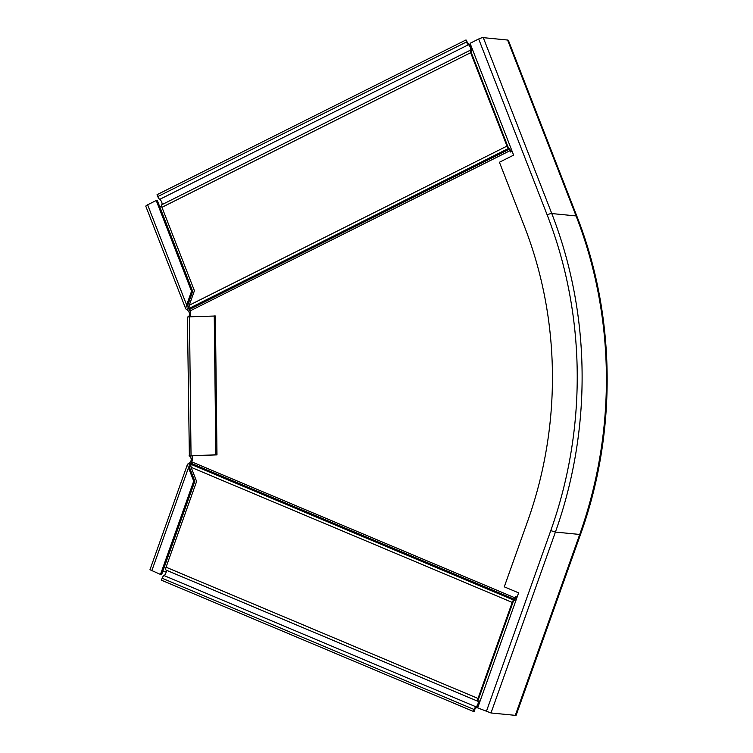 <?xml version="1.0" encoding="UTF-8"?>
<svg xmlns="http://www.w3.org/2000/svg" width="753" height="753" viewBox="0 0 753 753"><rect width="100%" height="100%" fill="white"/><g stroke="black" fill="none" stroke-linecap="round" stroke-linejoin="round"><path stroke-width="1.13" d="M190.801 465.072L191.008 463.217L514.261 599.219A2.08 0.885 112.8 0 0 515.024 597.863L515.494 596.545L517.066 597.214M191.102 467.302L512.219 602.409L478.023 698.455A3.125 1.327 112.8 0 0 477.957 701.307A3.125 1.327 -67.2 0 1 477.891 704.149A3.125 1.327 -67.2 0 1 475.99 706.813A3.125 1.327 112.8 0 0 474.089 709.486L473.402 711.434L161.443 580.187L162.14 578.238A3.125 1.327 -67.2 0 1 164.032 575.565A3.125 1.327 112.8 0 0 165.933 572.901A3.125 1.327 112.8 0 0 165.999 570.049A3.125 1.327 -67.2 0 1 166.065 567.207L196.608 481.431L191.102 467.302L190.603 463.688M512.219 602.409A3.643 1.553 -67.2 0 1 513.546 600.047L514.261 599.219L514.384 600.301A3.643 1.553 112.8 0 0 515.711 597.929L516.116 596.809M473.402 711.434L474.089 711.5L474.776 709.552A1.562 0.668 -67.2 0 1 475.727 708.215A4.687 1.995 112.8 0 0 478.579 704.215A4.687 1.995 112.8 0 0 478.673 699.942A1.562 0.668 -67.2 0 1 478.71 698.52L512.906 602.475A2.08 0.885 -67.2 0 1 513.668 601.12L514.384 600.301M191.008 463.217A2.08 0.885 -67.2 0 0 191.77 461.862L192.241 460.544L192.184 455.829L191.714 455.913A4.17 1.826 -92.2 0 1 192.194 456.102M190.594 316.778L190.048 310.942A2.08 0.8 63.4 0 0 189.257 309.577L509.132 149.358A2.08 0.8 -116.6 0 1 509.913 150.722L510.412 152.002L512.078 151.174M188.994 307.836L189.257 305.238L507.004 146.082L470.644 52.691A3.125 1.205 -116.6 0 1 470.512 50.103A3.125 1.205 63.4 0 0 470.39 47.514A3.125 1.205 63.4 0 0 468.432 44.738A3.125 1.205 -116.6 0 1 466.465 41.97L465.731 40.078L466.418 40.144L467.152 42.036A1.562 0.602 63.4 0 0 468.14 43.42A4.687 1.807 -116.6 0 1 471.077 47.58A4.687 1.807 -116.6 0 1 471.265 51.468A1.562 0.602 63.4 0 0 471.331 52.757L507.691 146.148A2.08 0.8 63.4 0 0 508.482 147.513L509.226 148.397A3.643 1.402 -116.6 0 1 510.609 150.788L510.967 151.73M188.834 309.069L189.257 309.577M507.004 146.082A3.643 1.402 63.4 0 0 508.388 148.473L509.132 149.358L509.226 148.397M465.731 40.078L157.038 194.698L157.772 196.589A3.125 1.205 63.4 0 0 159.74 199.357A3.125 1.205 -116.6 0 1 161.697 202.133A3.125 1.205 -116.6 0 1 161.829 204.722A3.125 1.205 63.4 0 0 161.951 207.31L194.425 290.714L189.257 305.238M515.297 715.35A7.812 0.922 19.6 0 0 516.144 715.228L580.554 534.329A7.812 0.922 19.6 0 1 579.716 534.451L515.297 715.35L490.994 712.969L477.666 707.876L518.619 592.865L504.275 586.832L527.74 520.944A385.527 345.815 -84.4 0 0 524.38 226.314L499.427 162.243L513.621 155.137L470.07 43.307L478.673 38.996A3.643 0.791 -21.3 0 1 483.285 37.65L507.578 40.031A7.812 1.704 -21.3 0 1 508.416 40.427L576.911 216.327C615.926 315.422 617.262 432.429 580.554 534.329M159.655 206.501L161.744 206.708M188.89 308.532A4.17 1.6 63.4 0 0 188.476 308.41L188.081 307.638M190.547 312.58L189.492 313.107A4.17 1.6 63.4 0 0 186.32 309.492L188.476 308.41L187.789 305.134L186.64 305.021L191.544 291.242L156.219 200.505L157.358 200.618L192.693 291.355L191.544 291.242M186.32 309.492L185.652 308.579L186.64 305.021L147.616 204.807A3.643 0.791 158.7 0 0 145.818 206.284L185.652 308.579M156.219 200.505L147.616 204.807M187.789 305.134L192.693 291.355M214.247 315.893L215.838 454.784L216.977 454.897L215.396 316.006L189.455 316.825L187.412 317.022L189.37 455.998A4.17 1.826 -92.2 0 1 191.243 459.951L191.168 460.356A4.17 1.779 -67.2 0 1 188.09 463.716L190.255 464.629L189.86 465.458M216.977 454.897L192.184 455.829M215.838 454.784L188.994 455.913M188.457 316.872A4.17 1.826 87.8 0 0 189.568 313.502L189.492 313.107M190.556 313.464L189.568 313.502M190.697 464.573A4.17 1.779 -67.2 0 1 190.255 464.629L189.643 467.829L188.495 467.717L193.719 481.12L160.483 574.445L149.969 569.72L187.403 464.582L188.495 467.717L151.795 570.783M162.695 571.574L166.197 571.922M192.156 460.77L191.168 460.356M188.09 463.716L187.403 464.582M189.643 467.829L194.858 481.233L161.631 574.558L160.483 574.445M194.858 481.233L193.719 481.12M192.231 459.914L191.243 459.951M190.763 464.234L513.546 600.047L513.668 601.12M191.77 461.862L515.024 597.863M190.048 310.942L509.913 150.722M474.089 709.486L162.14 578.238M475.99 706.813L164.032 575.565M477.957 701.307L165.999 570.049M478.023 698.455L166.065 567.207M188.984 308.466L508.388 148.473L508.482 147.513M466.465 41.97L157.772 196.589M468.432 44.738L159.74 199.357M470.512 50.103L161.829 204.722M470.644 52.691L161.951 207.31M478.673 38.996L547.158 214.897A413.143 370.58 -84.4 0 1 550.772 530.63L486.353 711.529M550.772 530.63L555.413 532.07L490.994 712.969M547.158 214.897A3.643 0.791 -21.3 0 1 551.78 213.551A416.786 373.855 -84.4 0 1 555.413 532.07L579.716 534.451A416.786 373.855 -84.4 0 0 576.073 215.932A7.812 1.704 -21.3 0 1 576.911 216.327M483.285 37.65L551.78 213.551L576.073 215.932L507.578 40.031M188.476 308.41L187.845 306.8M191.036 455.716L189.455 316.825M189.37 455.998L191.704 455.866M190.255 464.629L189.643 466.352"/></g></svg>
